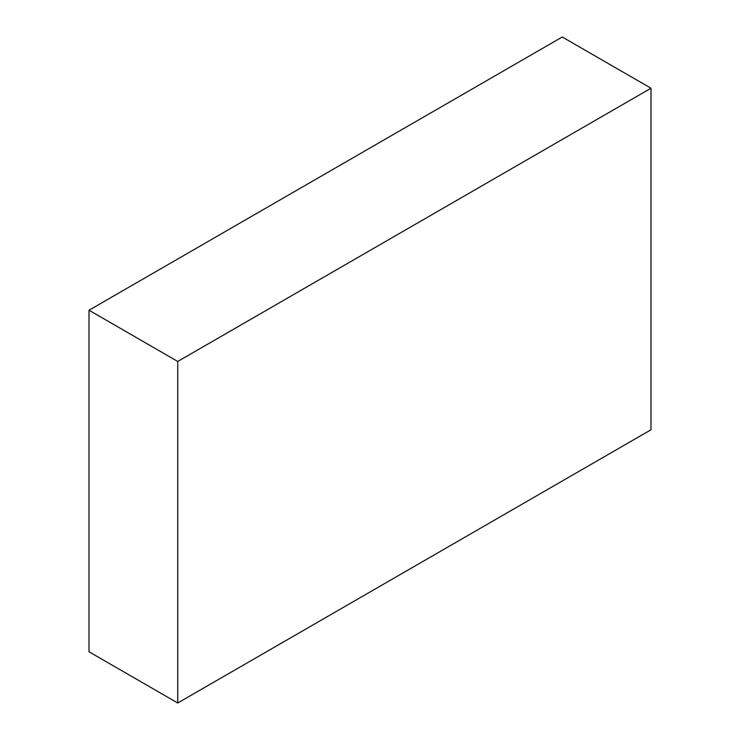 <?xml version="1.0" encoding="UTF-8"?>
<svg xmlns="http://www.w3.org/2000/svg" width="740" height="740" viewBox="0 0 740 740"><rect width="100%" height="100%" fill="white"/><g stroke="black" fill="none" stroke-linecap="round" stroke-linejoin="round"><path stroke-width="1.11" d="M562.261 37L89.004 310.226L177.739 361.462L650.996 88.227L562.261 37M177.739 361.462L177.739 703L89.004 651.774L89.004 310.226M177.739 703L650.996 429.774L650.996 88.227"/></g></svg>
